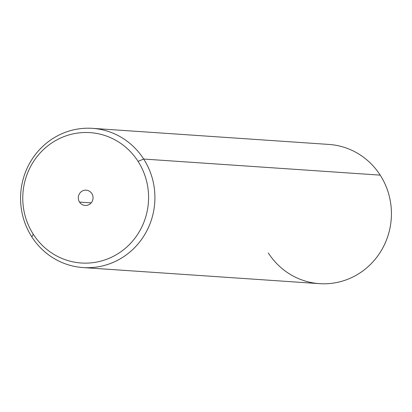 <?xml version="1.0" encoding="UTF-8"?>
<svg xmlns="http://www.w3.org/2000/svg" width="412" height="412" viewBox="0 0 412 412"><rect width="100%" height="100%" fill="white"/><g stroke="black" fill="none" stroke-linecap="round" stroke-linejoin="round"><path stroke-width="0.62" d="M268.31 252.953A69.767 67.161 -86.1 0 0 361.437 271.935A69.767 67.161 -86.1 0 0 380.199 175.131L143.69 159.047A69.767 67.161 -86.1 0 0 92.479 128.348A69.767 67.161 -86.1 0 0 29.695 163.162A69.767 67.161 -86.1 0 0 31.801 236.869A69.767 67.161 -86.1 0 0 83.013 267.563A69.767 67.161 -86.1 0 0 145.797 232.749A69.767 67.161 -86.1 0 0 143.69 159.047L380.199 175.131A69.767 67.161 93.9 0 1 382.305 248.838A69.767 67.161 93.9 0 1 319.521 283.652L83.013 267.563M92.479 128.348L328.987 144.437A69.767 67.161 93.9 0 1 380.199 175.131M143.69 159.047L138.066 161.375A65.338 62.897 -86.1 0 0 50.851 143.597A65.338 62.897 -86.1 0 0 33.279 234.253L31.801 236.869A69.767 67.161 93.9 0 1 50.563 140.065A69.767 67.161 93.9 0 1 143.69 159.047A69.767 67.161 93.9 0 1 124.929 255.847A69.767 67.161 93.9 0 1 31.801 236.869L33.279 234.253A65.338 62.897 -86.1 0 0 120.5 252.031A65.338 62.897 -86.1 0 0 138.066 161.375L143.69 159.047M33.279 234.253A65.338 62.897 93.9 0 1 50.851 143.597A65.338 62.897 93.9 0 1 138.066 161.375A65.338 62.897 93.9 0 1 120.5 252.031A65.338 62.897 93.9 0 1 33.279 234.253M91.819 193.542A7.658 7.375 -86.1 0 0 81.591 191.456A7.658 7.375 -86.1 0 0 79.531 202.086A7.658 7.375 -86.1 0 0 89.759 204.172A7.658 7.375 -86.1 0 0 91.819 193.542A7.658 7.375 93.9 0 1 92.046 201.633A7.658 7.375 93.9 0 1 85.155 205.459A7.658 7.375 93.9 0 1 79.531 202.086A7.658 7.375 93.9 0 1 79.3 193.995A7.658 7.375 93.9 0 1 86.196 190.174A7.658 7.375 93.9 0 1 91.819 193.542M91.181 202.879L79.531 202.086L91.181 202.879"/></g></svg>
